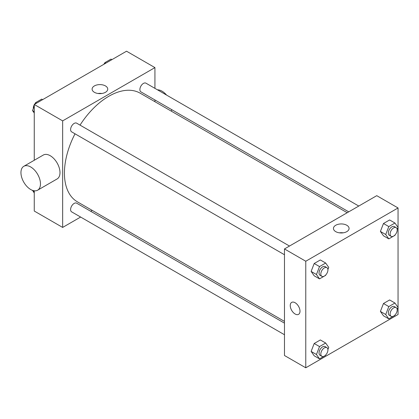 <?xml version="1.0" encoding="UTF-8"?>
<svg xmlns="http://www.w3.org/2000/svg" width="419" height="419" viewBox="0 0 419 419"><rect width="100%" height="100%" fill="white"/><g stroke="black" fill="none" stroke-linecap="round" stroke-linejoin="round"><path stroke-width="0.63" d="M80.631 217.052L62.651 227.428L34.258 211.04L34.258 190.797M34.258 160.262L34.258 104.483L126.538 51.207L154.93 67.6L154.93 88.362M92.19 210.375L90.672 211.255M75.011 133.808A62.74 36.223 120 0 0 64.426 173.131A62.74 36.223 120 0 0 77.421 201.848L284.475 321.394M347.215 212.721L140.161 93.18A62.74 36.223 120 0 0 80.034 125.113M154.93 99.952L154.93 101.707M62.651 227.428L62.651 120.876L154.93 67.6M358.774 206.048L145.943 83.172A5.018 2.896 120 0 0 142.072 84.512A5.018 2.896 120 0 0 139.883 89.566A5.018 2.896 120 0 0 140.92 91.866L348.739 211.846M284.475 323.149L76.661 203.168A5.018 2.896 120 0 0 72.796 204.509A5.018 2.896 120 0 0 70.602 209.563A5.018 2.896 120 0 0 71.644 211.862L284.475 334.739M284.475 254.742L71.644 131.859A5.018 2.896 -60 0 1 71.644 126.067A5.018 2.896 -60 0 1 76.661 123.17L289.498 246.047M62.651 120.876L34.258 104.483M94.395 92.306A7.814 4.509 180 0 1 92.107 89.116A7.814 4.509 180 0 1 99.921 84.601A7.814 4.509 180 0 1 107.735 89.116A7.814 4.509 180 0 1 102.912 93.285A7.814 4.509 180 0 1 94.395 92.306M23.81 166.296L43.33 155.03A13.801 7.971 60 0 1 53.967 158.728A13.801 7.971 60 0 1 59.99 172.618A13.801 7.971 60 0 1 57.131 178.934L37.61 190.205A13.801 7.971 60 0 1 23.81 182.234A13.801 7.971 60 0 1 23.81 166.296A13.801 7.971 60 0 1 34.447 169.994A13.801 7.971 60 0 1 40.47 183.889A13.801 7.971 60 0 1 37.61 190.205M171.345 111.182A13.801 7.971 -120 0 0 171.69 109.626M166.568 95.082A13.801 7.971 -120 0 0 157.492 89.839M98.025 93.489A7.814 4.509 180 0 1 101.812 93.489M284.475 355.501L284.475 248.944L376.754 195.668L398.05 207.96L398.05 314.517L305.77 367.793L284.475 355.501M395.138 234.839L394.949 235.326L388.801 238.877L383.479 235.803L380.405 231.429L383.479 223.505L389.623 219.959L394.949 223.034L398.024 227.402L397.186 229.565M325.856 354.835L325.668 355.322L319.519 358.874L314.198 355.799L311.123 351.426L314.198 343.501L320.346 339.956L325.668 343.03L328.742 347.398L327.904 349.561M305.77 367.793L305.77 261.241L398.05 207.96M395.138 314.837L394.949 315.324L388.801 318.875L383.479 315.8L380.405 311.427L383.479 303.503L389.623 299.957L394.949 303.031L398.024 307.405L397.186 309.562M325.856 274.838L325.668 275.325L319.519 278.876L314.198 275.802L311.123 271.428L314.198 263.504L320.346 259.958L325.668 263.032L328.742 267.401L327.904 269.564M305.77 261.241L284.475 248.944M335.739 231.644A7.814 4.509 180 0 1 333.451 228.455A7.814 4.509 180 0 1 341.265 223.94A7.814 4.509 180 0 1 349.079 228.455A7.814 4.509 180 0 1 344.256 232.624A7.814 4.509 180 0 1 335.739 231.644M300.004 311.186A6.903 3.986 60 0 1 298.574 314.344A6.903 3.986 60 0 1 291.671 310.364A6.903 3.986 60 0 1 291.671 302.392A6.903 3.986 60 0 1 296.992 304.241A6.903 3.986 60 0 1 300.004 311.186M298.574 314.344A6.903 3.986 60 0 1 291.676 310.359A6.903 3.986 60 0 1 291.676 302.392M339.369 232.828A7.814 4.509 180 0 1 343.156 232.828M319.519 278.876L316.45 274.503L319.519 266.578L325.668 263.032M326.878 267.631L325.102 266.604A5.018 2.896 120 0 0 321.237 267.951A5.018 2.896 120 0 0 319.048 272.999A5.018 2.896 120 0 0 320.085 275.299L321.86 276.325A5.018 2.896 120 0 0 326.878 273.424A5.018 2.896 120 0 0 326.878 267.631A5.018 2.896 120 0 0 323.012 268.972A5.018 2.896 120 0 0 320.818 274.026A5.018 2.896 120 0 0 321.86 276.325M316.45 274.503L311.123 271.428M319.519 266.578L314.198 263.504M388.801 238.877L385.726 234.504L388.801 226.579L394.949 223.034M396.159 227.632L394.384 226.606A5.018 2.896 120 0 0 390.518 227.952A5.018 2.896 120 0 0 388.324 233.001A5.018 2.896 120 0 0 389.366 235.3L391.142 236.326A5.018 2.896 120 0 0 396.159 233.425A5.018 2.896 120 0 0 396.159 227.632A5.018 2.896 120 0 0 392.289 228.978A5.018 2.896 120 0 0 390.099 234.027A5.018 2.896 120 0 0 391.142 236.326M385.726 234.504L380.405 231.429M388.801 226.579L383.479 223.505M319.519 358.874L316.45 354.5L319.519 346.576L325.668 343.03M326.878 347.629L325.102 346.602A5.018 2.896 120 0 0 321.237 347.948A5.018 2.896 120 0 0 319.048 352.997A5.018 2.896 120 0 0 320.085 355.296L321.86 356.323A5.018 2.896 120 0 0 326.878 353.421A5.018 2.896 120 0 0 326.878 347.629A5.018 2.896 120 0 0 323.012 348.975A5.018 2.896 120 0 0 320.818 354.024A5.018 2.896 120 0 0 321.86 356.323M316.45 354.5L311.123 351.426M319.519 346.576L314.198 343.501M388.801 318.875L385.726 314.501L388.801 306.577L394.949 303.031M396.159 307.63L394.384 306.603A5.018 2.896 120 0 0 390.518 307.949A5.018 2.896 120 0 0 388.324 312.998A5.018 2.896 120 0 0 389.366 315.298L391.142 316.324A5.018 2.896 120 0 0 396.159 313.422A5.018 2.896 120 0 0 396.159 307.63A5.018 2.896 120 0 0 392.289 308.976A5.018 2.896 120 0 0 390.099 314.025A5.018 2.896 120 0 0 391.142 316.324M385.726 314.501L380.405 311.427M388.801 306.577L383.479 303.503M34.258 113.057L32.514 110.574L34.258 106.07M35.055 104.022L35.589 102.65L41.732 99.104L42.654 99.633M34.258 111.58L32.514 110.574M36.511 103.184L35.589 102.65M34.258 104.76A5.018 2.896 120 0 0 33.337 108.05A5.018 2.896 120 0 0 33.352 108.411M35.4 103.137A5.018 2.896 120 0 0 34.499 104.347M104.336 64.023L104.865 62.651L111.014 59.105L111.936 59.634M105.787 63.185L104.865 62.651M104.677 63.138A5.018 2.896 120 0 0 103.781 64.348M34.258 193.054L32.582 190.394M34.258 191.577L32.514 190.572"/></g></svg>
